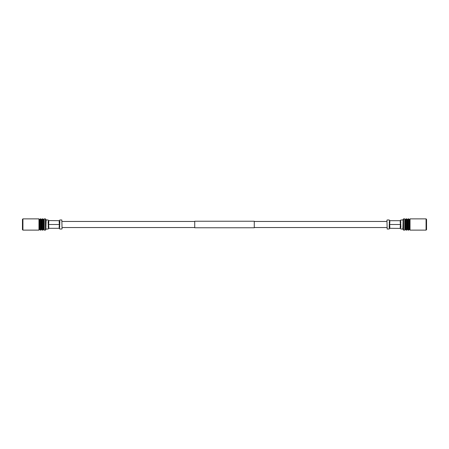 <?xml version="1.0" encoding="UTF-8"?>
<svg xmlns="http://www.w3.org/2000/svg" width="449" height="449" viewBox="0 0 449 449"><rect width="100%" height="100%" fill="white"/><g stroke="black" fill="none" stroke-linecap="round" stroke-linejoin="round"><path stroke-width="0.67" d="M194.731 221.464L62.063 221.464M194.731 227.536L62.063 227.536M254.269 221.228L254.269 227.772L194.731 227.772L194.731 221.228L254.269 221.228M386.937 221.464L254.269 221.464M386.937 227.536L254.269 227.536M22.921 230.124L22.45 229.658L22.45 219.342L22.921 218.876L22.921 230.124L38.973 230.124L38.973 218.876L39.316 219.46L39.927 219.46L40.264 218.876L40.966 218.876L41.308 219.46L41.92 219.46L42.257 218.876L42.958 218.876L43.3 219.46L43.912 219.46L44.249 218.876L45.422 218.876L45.888 219.342L45.888 229.658L45.422 230.124L45.422 218.876M48.116 219.976L48.447 220.582L48.116 219.988L46.124 219.976L45.888 228.788M48.818 220.689L48.615 224.5L59.341 224.5L59.133 220.689L48.447 220.582L48.116 221.98L48.447 228.418L48.155 227.918M61.827 219.976L62.063 228.788L61.827 219.976L59.835 219.976L59.509 220.582L59.835 221.98L59.509 228.418L59.835 229.024L59.133 228.311L59.341 224.5L59.835 224.5M48.116 224.5L48.615 224.5L48.818 228.311L48.116 229.024L46.124 229.024M45.422 230.124L44.249 230.124L44.249 218.876M44.249 230.124L43.912 229.54L43.912 219.46M43.912 229.54L43.3 229.54L43.3 219.46M43.3 229.54L42.958 230.124L42.958 218.876M42.958 230.124L42.257 230.124L42.257 218.876M42.257 230.124L41.92 229.54L41.92 219.46M41.92 229.54L41.308 229.54L41.308 219.46M41.308 229.54L40.966 230.124L40.966 218.876M40.966 230.124L40.264 230.124L40.264 218.876M40.264 230.124L39.927 229.54L39.927 219.46M39.927 229.54L39.316 229.54L39.316 219.46M39.316 229.54L38.973 230.124M48.818 228.311L59.133 228.311M61.827 229.024L59.835 229.024M59.796 221.082L59.509 220.582L59.133 220.689M59.835 222.508A0.702 0.354 0 0 1 59.133 222.861M59.835 226.492A0.702 0.354 -0 0 0 59.133 226.139M48.818 222.861A0.702 0.354 0 0 1 48.116 222.508M48.818 226.139A0.702 0.354 -0 0 0 48.116 226.492M426.079 218.876L426.55 219.342L426.55 229.658L426.079 230.124L426.079 218.876L410.027 218.876L410.027 230.124L409.684 229.54L409.073 229.54L408.736 230.124L408.034 230.124L407.692 229.54L407.08 229.54L406.743 230.124L406.042 230.124L405.7 229.54L405.088 229.54L404.751 230.124L403.578 230.124L403.112 229.658L403.112 219.342L403.578 218.876L403.578 230.124M400.884 229.024L400.553 228.418L400.884 229.012L402.876 229.024L403.112 220.212M400.182 228.311L400.385 224.5L389.659 224.5L389.867 228.311L400.553 228.418L400.884 227.02L400.553 220.582L400.845 221.082M387.173 229.024L386.937 220.212L387.173 229.024L389.165 229.024L389.491 228.418L389.165 227.02L389.491 220.582L389.165 219.976L389.867 220.689L389.659 224.5L389.165 224.5M400.884 224.5L400.385 224.5L400.182 220.689L400.884 219.976L402.876 219.976M403.578 218.876L404.751 218.876L404.751 230.124M404.751 218.876L405.088 219.46L405.088 229.54M405.088 219.46L405.7 219.46L405.7 229.54M405.7 219.46L406.042 218.876L406.042 230.124M406.042 218.876L406.743 218.876L406.743 230.124M406.743 218.876L407.08 219.46L407.08 229.54M407.08 219.46L407.692 219.46L407.692 229.54M407.692 219.46L408.034 218.876L408.034 230.124M408.034 218.876L408.736 218.876L408.736 230.124M408.736 218.876L409.073 219.46L409.073 229.54M409.073 219.46L409.684 219.46L409.684 229.54M409.684 219.46L410.027 218.876M400.182 220.689L389.867 220.689M387.173 219.976L389.165 219.976M389.204 227.918L389.491 228.418L389.867 228.311M389.165 226.492A0.702 0.354 180 0 1 389.867 226.139M389.165 222.508A0.702 0.354 180 0 0 389.867 222.861M400.182 226.139A0.702 0.354 180 0 1 400.884 226.492M400.182 222.861A0.702 0.354 180 0 0 400.884 222.508M22.921 218.876L38.973 218.876M426.079 230.124L410.027 230.124"/></g></svg>
